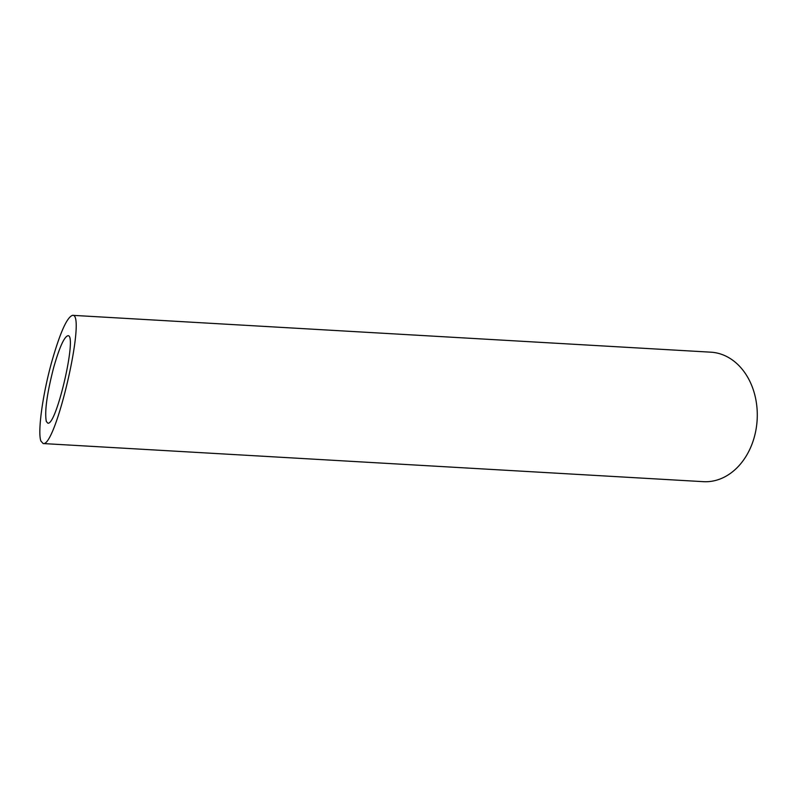 <?xml version="1.0" encoding="UTF-8"?>
<svg xmlns="http://www.w3.org/2000/svg" width="797" height="797" viewBox="0 0 797 797"><rect width="100%" height="100%" fill="white"/><g stroke="black" fill="none" stroke-linecap="round" stroke-linejoin="round"><path stroke-width="1.2" d="M53.718 367.357C46.953 393.569 44.483 411.611 46.316 421.474L47.85 423.177C56.497 425.817 77.558 334.122 67.934 335.706C64.188 336.812 59.446 347.362 53.718 367.357M72.607 315.333L710.854 352.184A64.856 50.111 93.3 0 1 757.15 419.82A64.856 50.111 93.3 0 1 703.382 481.667L43.168 443.55C55.86 447.426 86.724 313.002 72.607 315.333C67.117 316.947 60.173 332.409 51.775 361.728C42.63 394.465 37.459 432.283 40.916 441.06L43.168 443.55"/></g></svg>
